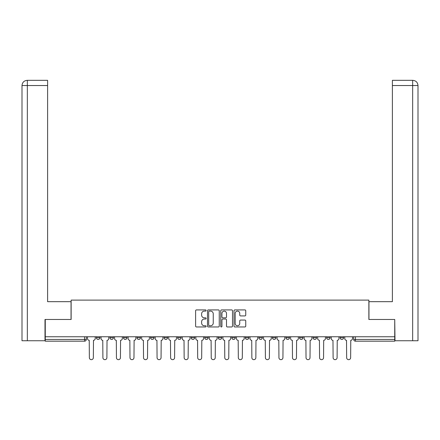 <?xml version="1.0" encoding="UTF-8"?>
<svg xmlns="http://www.w3.org/2000/svg" width="440" height="440" viewBox="0 0 440 440"><rect width="100%" height="100%" fill="white"/><g stroke="black" fill="none" stroke-linecap="round" stroke-linejoin="round"><path stroke-width="0.66" d="M206.113 310.514A0.594 0.594 0 0 0 205.513 309.914L196.46 309.914A0.853 0.853 0 0 0 195.613 310.767L195.613 326.106A0.853 0.853 0 0 0 196.46 326.959L205.513 326.959A0.594 0.594 0 0 0 206.113 326.359A0.594 0.594 0 0 0 205.513 325.765L204.341 325.765A2.728 2.728 0 0 1 201.619 323.037L201.619 321.761A2.728 2.728 0 0 1 204.341 319.033L205.513 319.033A0.594 0.594 0 0 0 206.113 318.434A0.594 0.594 0 0 0 205.513 317.84L204.341 317.84A2.728 2.728 0 0 1 201.619 315.111L201.619 313.836A2.728 2.728 0 0 1 204.341 311.108L205.513 311.108A0.594 0.594 0 0 0 206.113 310.514M231.803 336.754L231.803 337.706L235.279 337.706A1.738 1.738 0 0 1 233.541 339.444A1.738 1.738 0 0 1 231.803 337.706L231.803 336.754M218.262 336.754L218.262 337.706L221.738 337.706A1.738 1.738 0 0 1 220 339.444A1.738 1.738 0 0 1 218.262 337.706L218.262 336.754M150.557 337.706L150.557 336.754L150.557 337.706A1.738 1.738 0 0 0 152.295 339.444A1.738 1.738 0 0 1 150.557 337.706L154.028 337.706A1.738 1.738 0 0 1 152.295 339.444M123.475 336.754L123.475 337.706L126.946 337.706A1.738 1.738 0 0 1 125.208 339.444A1.738 1.738 0 0 1 123.475 337.706L123.475 336.754M109.934 337.706L109.934 336.754L109.934 337.706A1.738 1.738 0 0 0 111.667 339.444A1.738 1.738 0 0 1 109.934 337.706L113.405 337.706A1.738 1.738 0 0 1 111.667 339.444A1.738 1.738 0 0 0 113.405 337.706A1.738 1.738 0 0 1 111.667 339.444M96.393 337.706L96.393 336.754L96.393 337.706A1.738 1.738 0 0 0 98.126 339.444A1.738 1.738 0 0 1 96.393 337.706L99.864 337.706A1.738 1.738 0 0 1 98.126 339.444A1.738 1.738 0 0 0 99.864 337.706A1.738 1.738 0 0 1 98.126 339.444M244.899 315.92A0.853 0.853 0 0 0 245.751 315.068L245.751 310.767A0.853 0.853 0 0 0 244.899 309.914L234.845 309.914A0.853 0.853 0 0 0 233.998 310.767L233.998 326.106A0.853 0.853 0 0 0 234.845 326.959L244.899 326.959A0.853 0.853 0 0 0 245.751 326.106L245.751 320.909A0.853 0.853 0 0 0 244.899 320.056L240.598 320.056A0.853 0.853 0 0 0 239.745 320.909L239.745 323.483A2.277 2.277 0 0 1 237.468 325.765A2.277 2.277 0 0 1 235.186 323.483L235.186 313.39A2.277 2.277 0 0 1 237.468 311.108A2.277 2.277 0 0 1 239.745 313.39L239.745 315.068A0.853 0.853 0 0 0 240.598 315.92L244.899 315.92M27.341 340.747L22 340.747L22 85.542C22.314 82.379 24.046 80.641 27.203 80.333L47.608 80.333L47.608 85.542L27.341 85.542L27.341 340.747L45.001 340.747L45.001 319.479L71.132 319.479L71.132 300.118L368.868 300.118L368.868 319.479L394.735 319.479L394.735 336.754L45.265 336.754L45.265 339.444L86.323 339.444L86.323 336.754M45.265 319.479L45.265 336.754M219.252 310.767A0.853 0.853 0 0 0 218.405 309.914L208.351 309.914A0.853 0.853 0 0 0 207.499 310.767L207.499 326.106A0.853 0.853 0 0 0 208.351 326.959L218.405 326.959A0.853 0.853 0 0 0 219.252 326.106L219.252 310.767M221.595 309.914L231.649 309.914A0.853 0.853 0 0 1 232.502 310.767L232.502 326.106A0.853 0.853 0 0 1 231.649 326.959L227.348 326.959A0.853 0.853 0 0 1 226.496 326.106L226.496 319.886A0.853 0.853 0 0 0 225.643 319.033L222.789 319.033A0.853 0.853 0 0 0 221.936 319.886L221.936 326.359A0.594 0.594 0 0 1 221.342 326.959A0.594 0.594 0 0 1 220.748 326.359L220.748 310.767A0.853 0.853 0 0 1 221.595 309.914M353.678 336.754L353.678 339.444L394.735 339.444L394.735 341.176L355.416 341.176A1.738 1.738 0 0 1 353.678 339.444M394.735 336.754L394.735 339.444M86.323 339.444A1.738 1.738 0 0 1 84.585 341.176A1.738 1.738 0 0 0 86.323 339.444A1.738 1.738 0 0 1 84.585 341.176L45.265 341.176L45.265 339.444M343.607 336.754L343.607 337.706A1.738 1.738 0 0 1 341.875 339.444A1.738 1.738 0 0 1 340.137 337.706L343.607 337.706M340.137 336.754L340.137 337.706M330.066 336.754L330.066 337.706A1.738 1.738 0 0 1 328.334 339.444A1.738 1.738 0 0 1 326.596 337.706L330.066 337.706L330.066 336.754M326.596 336.754L326.596 337.706M316.525 336.754L316.525 337.706A1.738 1.738 0 0 1 314.793 339.444A1.738 1.738 0 0 1 313.055 337.706L316.525 337.706L316.525 336.754M313.055 336.754L313.055 337.706M302.984 336.754L302.984 337.706A1.738 1.738 0 0 1 301.246 339.444A1.738 1.738 0 0 1 299.514 337.706L302.984 337.706M299.514 336.754L299.514 337.706M289.443 336.754L289.443 337.706A1.738 1.738 0 0 1 287.705 339.444A1.738 1.738 0 0 1 285.973 337.706L289.443 337.706M285.973 336.754L285.973 337.706M275.902 336.754L275.902 337.706A1.738 1.738 0 0 1 274.164 339.444A1.738 1.738 0 0 1 272.432 337.706A1.738 1.738 0 0 0 274.164 339.444M272.432 336.754L272.432 337.706L275.902 337.706M262.361 336.754L262.361 337.706A1.738 1.738 0 0 1 260.623 339.444A1.738 1.738 0 0 1 258.891 337.706L262.361 337.706L262.361 336.754M258.891 336.754L258.891 337.706M248.82 336.754L248.82 337.706A1.738 1.738 0 0 1 247.082 339.444A1.738 1.738 0 0 1 245.35 337.706L248.82 337.706A1.738 1.738 0 0 1 247.082 339.444A1.738 1.738 0 0 0 248.82 337.706L248.82 336.754M245.35 336.754L245.35 337.706M235.279 336.754L235.279 337.706M221.738 336.754L221.738 337.706L221.738 336.754M208.197 336.754L208.197 337.706A1.738 1.738 0 0 1 206.459 339.444A1.738 1.738 0 0 1 204.721 337.706L208.197 337.706L208.197 336.754M204.721 336.754L204.721 337.706M194.651 336.754L194.651 337.706A1.738 1.738 0 0 1 192.918 339.444A1.738 1.738 0 0 1 191.18 337.706L194.651 337.706M191.18 336.754L191.18 337.706M181.11 336.754L181.11 337.706A1.738 1.738 0 0 1 179.377 339.444A1.738 1.738 0 0 1 177.639 337.706L181.11 337.706M177.639 336.754L177.639 337.706M167.569 336.754L167.569 337.706A1.738 1.738 0 0 1 165.836 339.444A1.738 1.738 0 0 1 164.098 337.706L167.569 337.706A1.738 1.738 0 0 1 165.836 339.444A1.738 1.738 0 0 0 167.569 337.706M164.098 336.754L164.098 337.706M154.028 336.754L154.028 337.706M140.487 336.754L140.487 337.706A1.738 1.738 0 0 1 138.754 339.444A1.738 1.738 0 0 1 137.016 337.706L140.487 337.706A1.738 1.738 0 0 1 138.754 339.444A1.738 1.738 0 0 0 140.487 337.706L140.487 336.754M137.016 336.754L137.016 337.706M126.946 336.754L126.946 337.706L126.946 336.754M113.405 336.754L113.405 337.706L113.405 336.754M99.864 336.754L99.864 337.706L99.864 336.754M209.286 311.108A0.594 0.594 0 0 0 208.687 311.707L208.687 325.166A0.594 0.594 0 0 0 209.286 325.765L210.524 325.765A2.728 2.728 0 0 0 213.246 323.037L213.246 313.836A2.728 2.728 0 0 0 210.524 311.108L209.286 311.108M226.496 313.429A2.277 2.277 0 0 0 224.219 311.152A2.277 2.277 0 0 0 221.936 313.429L221.936 316.987A0.853 0.853 0 0 0 222.789 317.84L225.643 317.84A0.853 0.853 0 0 0 226.496 316.987L226.496 313.429M87.494 338.575L87.494 336.754L87.494 338.575A1.738 1.738 0 0 0 89.232 340.312L89.359 357.671A1.997 1.997 0 0 0 91.355 359.667A1.997 1.997 0 0 0 93.352 357.671L93.484 340.312A1.738 1.738 0 0 0 95.222 338.575L95.222 336.754L95.222 338.575M89.232 340.312L89.359 357.671M93.352 357.671L93.484 340.312M101.035 338.575L101.035 336.754L101.035 338.575A1.738 1.738 0 0 0 102.773 340.312L102.9 357.671A1.997 1.997 0 0 0 104.896 359.667A1.997 1.997 0 0 0 106.893 357.671L107.025 340.312A1.738 1.738 0 0 0 108.763 338.575L108.763 336.754L108.763 338.575M114.576 338.575L114.576 336.754L114.576 338.575A1.738 1.738 0 0 0 116.314 340.312L116.441 357.671A1.997 1.997 0 0 0 118.437 359.667A1.997 1.997 0 0 0 120.434 357.671L120.566 340.312A1.738 1.738 0 0 0 122.304 338.575L122.304 336.754L122.304 338.575M71.043 319.479L71.043 301.68L47.608 301.68L47.608 85.542M27.209 80.333C24.041 80.647 22.303 82.379 22 85.542L22 288.662L22 85.542L27.341 85.542L27.341 80.333L47.608 80.333M368.957 319.479L368.957 301.68L392.392 301.68L392.392 80.333L412.786 80.333L392.392 80.333M418 288.662L418 85.542L418 340.747L394.999 340.747L394.735 319.479M412.792 80.333L411.488 80.333L412.792 80.333C415.954 80.641 417.687 82.379 418 85.542L392.392 85.542M102.773 340.312L102.9 357.671M106.893 357.671L107.025 340.312M116.314 340.312L116.441 357.671M120.434 357.671L120.566 340.312M128.117 338.575L128.117 336.754L128.117 338.575A1.738 1.738 0 0 0 129.855 340.312L129.982 357.671A1.997 1.997 0 0 0 131.978 359.667A1.997 1.997 0 0 0 133.975 357.671L134.107 340.312A1.738 1.738 0 0 0 135.845 338.575L135.845 336.754L135.845 338.575M141.658 338.575L141.658 336.754L141.658 338.575A1.738 1.738 0 0 0 143.396 340.312L143.528 357.671A1.997 1.997 0 0 0 145.524 359.667A1.997 1.997 0 0 0 147.521 357.671L147.648 340.312A1.738 1.738 0 0 0 149.386 338.575L149.386 336.754L149.386 338.575M155.199 338.575L155.199 336.754L155.199 338.575A1.738 1.738 0 0 0 156.937 340.312L157.069 357.671A1.997 1.997 0 0 0 159.066 359.667A1.997 1.997 0 0 0 161.062 357.671L161.189 340.312A1.738 1.738 0 0 0 162.927 338.575L162.927 336.754L162.927 338.575M129.855 340.312L129.982 357.671M133.975 357.671L134.107 340.312M143.396 340.312L143.528 357.671M147.521 357.671L147.648 340.312M156.937 340.312L157.069 357.671M161.062 357.671L161.189 340.312M168.74 338.575L168.74 336.754L168.74 338.575A1.738 1.738 0 0 0 170.478 340.312L170.61 357.671A1.997 1.997 0 0 0 172.607 359.667A1.997 1.997 0 0 0 174.603 357.671L174.73 340.312A1.738 1.738 0 0 0 176.468 338.575L176.468 336.754L176.468 338.575M170.478 340.312L170.61 357.671M174.603 357.671L174.73 340.312M182.281 338.575L182.281 336.754L182.281 338.575A1.738 1.738 0 0 0 184.019 340.312L184.151 357.671A1.997 1.997 0 0 0 186.148 359.667A1.997 1.997 0 0 0 188.144 357.671L188.271 340.312A1.738 1.738 0 0 0 190.009 338.575L190.009 336.754L190.009 338.575M184.019 340.312L184.151 357.671M188.144 357.671L188.271 340.312M195.828 338.575L195.828 336.754L195.828 338.575A1.738 1.738 0 0 0 197.56 340.312L197.692 357.671A1.997 1.997 0 0 0 199.689 359.667A1.997 1.997 0 0 0 201.685 357.671L201.817 340.312A1.738 1.738 0 0 0 203.549 338.575L203.549 336.754L203.549 338.575M197.56 340.312L197.692 357.671M201.685 357.671L201.817 340.312M209.369 338.575L209.369 336.754L209.369 338.575A1.738 1.738 0 0 0 211.101 340.312L211.233 357.671A1.997 1.997 0 0 0 213.23 359.667A1.997 1.997 0 0 0 215.226 357.671L215.358 340.312A1.738 1.738 0 0 0 217.091 338.575L217.091 336.754L217.091 338.575M211.101 340.312L211.233 357.671M215.226 357.671L215.358 340.312M222.91 338.575L222.91 336.754L222.91 338.575A1.738 1.738 0 0 0 224.642 340.312L224.774 357.671A1.997 1.997 0 0 0 226.771 359.667A1.997 1.997 0 0 0 228.767 357.671L228.899 340.312A1.738 1.738 0 0 0 230.632 338.575L230.632 336.754L230.632 338.575M224.642 340.312L224.774 357.671M228.767 357.671L228.899 340.312M236.451 338.575L236.451 336.754L236.451 338.575A1.738 1.738 0 0 0 238.183 340.312L238.315 357.671A1.997 1.997 0 0 0 240.312 359.667A1.997 1.997 0 0 0 242.308 357.671L242.44 340.312A1.738 1.738 0 0 0 244.173 338.575L244.173 336.754L244.173 338.575M238.183 340.312L238.315 357.671M242.308 357.671L242.44 340.312M249.992 338.575L249.992 336.754L249.992 338.575A1.738 1.738 0 0 0 251.73 340.312L251.856 357.671A1.997 1.997 0 0 0 253.853 359.667A1.997 1.997 0 0 0 255.849 357.671L255.981 340.312A1.738 1.738 0 0 0 257.719 338.575L257.719 336.754L257.719 338.575M251.73 340.312L251.856 357.671M255.849 357.671L255.981 340.312M263.533 338.575L263.533 336.754L263.533 338.575A1.738 1.738 0 0 0 265.271 340.312L265.397 357.671A1.997 1.997 0 0 0 267.394 359.667A1.997 1.997 0 0 0 269.39 357.671L269.522 340.312A1.738 1.738 0 0 0 271.26 338.575L271.26 336.754L271.26 338.575M265.271 340.312L265.397 357.671M269.39 357.671L269.522 340.312M277.074 338.575L277.074 336.754L277.074 338.575A1.738 1.738 0 0 0 278.812 340.312L278.938 357.671A1.997 1.997 0 0 0 280.935 359.667A1.997 1.997 0 0 0 282.931 357.671L283.063 340.312A1.738 1.738 0 0 0 284.801 338.575L284.801 336.754L284.801 338.575M278.812 340.312L278.938 357.671M282.931 357.671L283.063 340.312M290.615 338.575L290.615 336.754L290.615 338.575A1.738 1.738 0 0 0 292.353 340.312L292.479 357.671A1.997 1.997 0 0 0 294.476 359.667A1.997 1.997 0 0 0 296.472 357.671L296.604 340.312A1.738 1.738 0 0 0 298.342 338.575L298.342 336.754L298.342 338.575M292.353 340.312L292.479 357.671M296.472 357.671L296.604 340.312M304.156 338.575L304.156 336.754L304.156 338.575A1.738 1.738 0 0 0 305.894 340.312L306.026 357.671A1.997 1.997 0 0 0 308.022 359.667A1.997 1.997 0 0 0 310.019 357.671L310.145 340.312A1.738 1.738 0 0 0 311.883 338.575L311.883 336.754L311.883 338.575M305.894 340.312L306.026 357.671M310.019 357.671L310.145 340.312M317.697 338.575L317.697 336.754L317.697 338.575A1.738 1.738 0 0 0 319.435 340.312L319.567 357.671A1.997 1.997 0 0 0 321.563 359.667A1.997 1.997 0 0 0 323.56 357.671L323.686 340.312A1.738 1.738 0 0 0 325.424 338.575L325.424 336.754L325.424 338.575M319.435 340.312L319.567 357.671M323.56 357.671L323.686 340.312M331.238 338.575L331.238 336.754L331.238 338.575A1.738 1.738 0 0 0 332.976 340.312L333.108 357.671A1.997 1.997 0 0 0 335.104 359.667A1.997 1.997 0 0 0 337.101 357.671L337.227 340.312A1.738 1.738 0 0 0 338.965 338.575L338.965 336.754L338.965 338.575M332.976 340.312L333.108 357.671M337.101 357.671L337.227 340.312M344.779 338.575L344.779 336.754L344.779 338.575A1.738 1.738 0 0 0 346.517 340.312L346.649 357.671A1.997 1.997 0 0 0 348.645 359.667A1.997 1.997 0 0 0 350.642 357.671L350.768 340.312A1.738 1.738 0 0 0 352.506 338.575L352.506 336.754L352.506 338.575M346.517 340.312L346.649 357.671M350.642 357.671L350.768 340.312M84.585 336.754L84.585 341.176M355.416 336.754L355.416 341.176M22 85.542L22 288.662M412.66 340.747L412.66 80.333"/></g></svg>

